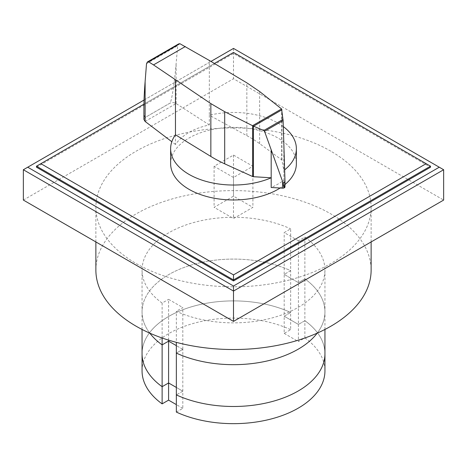 <?xml version="1.0" encoding="UTF-8"?>
<svg xmlns="http://www.w3.org/2000/svg" width="467" height="467" viewBox="0 0 467 467"><rect width="100%" height="100%" fill="white"/><g stroke="black" fill="none" stroke-linecap="round" stroke-linejoin="round"><path stroke-width="0.35" stroke-dasharray="2.33 1.75" d="M298.413 240.803L284.193 232.589L290.655 228.859L290.655 270.667L284.193 274.403L298.413 282.617L298.413 240.803L304.881 237.067A91.444 52.794 180 0 1 324.944 270.066A91.444 52.794 180 0 1 273.096 317.659A91.444 52.794 180 0 1 176.345 311.279L176.345 342.352M304.881 237.067L304.881 278.881L298.413 282.617L304.881 278.881L304.881 320.695L298.413 324.425L284.193 316.217L298.413 324.425L298.413 341.599L304.881 337.869L304.881 320.695A91.444 52.794 180 0 1 324.944 353.694A91.444 52.794 0 0 0 304.881 320.695L298.413 324.425L298.413 282.617L284.193 274.403L284.193 232.589M176.345 412.081L182.807 408.345L182.807 349.357L176.345 353.093L182.807 349.357L182.807 307.549L176.345 311.279M182.807 349.357L176.345 345.627L182.807 349.357M168.587 340.134L168.587 299.335L182.807 307.549M162.119 338.003L162.119 303.065L168.587 299.335M162.119 303.065A91.444 52.794 180 0 1 142.056 270.066A91.444 52.794 180 0 1 193.904 222.479A91.444 52.794 180 0 1 290.655 228.859M142.056 329.451L142.056 311.88A91.444 52.794 180 0 0 149.796 333.14A91.444 52.794 180 0 1 142.056 311.88A91.444 52.794 180 0 1 193.904 264.293A91.444 52.794 180 0 1 290.655 270.667L290.655 312.481A91.444 52.794 0 0 0 193.904 306.101A91.444 52.794 0 0 0 142.056 353.694A91.444 52.794 180 0 1 193.904 306.101A91.444 52.794 180 0 1 290.655 312.481L290.655 329.655L284.193 333.385L284.193 316.217L290.655 312.481L284.193 316.217L284.193 274.403L290.655 270.667A91.444 52.794 180 0 0 193.904 264.293A91.444 52.794 180 0 0 142.056 311.88L142.056 270.066M324.944 329.451L324.944 311.88A91.444 52.794 180 0 0 304.881 278.881A91.444 52.794 180 0 1 324.944 311.88A91.444 52.794 180 0 1 317.204 333.14A91.444 52.794 180 0 0 324.944 311.88L324.944 270.066M182.807 391.171L176.345 394.907L182.807 391.171L176.345 387.441L182.807 391.171M182.807 408.345L176.345 404.615M284.193 333.385L298.413 341.599M142.056 370.868A91.444 52.794 180 0 1 193.904 323.275A91.444 52.794 180 0 1 290.655 329.655M304.881 337.869A91.444 52.794 180 0 1 324.944 370.868M430.516 166.199L233.5 52.45L36.484 166.199M143.935 104.164L214.406 63.477M36.484 167.209L233.5 53.466L430.516 167.209M233.5 52.45L233.5 53.466M144.04 100.055L210.956 61.422M443.65 169.737L233.5 48.41L23.35 169.737M23.35 200.069L233.5 78.742L443.65 200.069M233.5 48.41L233.5 78.742M330.817 151.168A137.625 79.454 0 0 0 180.834 133.941A137.625 79.454 0 0 0 95.875 207.348A137.625 79.454 0 0 0 136.183 263.534A137.625 79.454 0 0 0 286.166 280.76A137.625 79.454 0 0 0 371.125 207.348A137.625 79.454 0 0 0 330.817 151.168M95.875 270.066A137.625 79.454 180 0 1 180.834 196.66A137.625 79.454 180 0 1 330.817 213.886A137.625 79.454 180 0 1 371.125 270.066M175.464 134.788L175.464 144.49C182.311 134.87 193.601 128.349 209.333 124.934L209.333 115.232L246.845 135.663A133.62 77.143 180 0 1 259.64 143.649L281.659 159.802A1.337 0.771 180 0 1 281.94 160.175L283.819 170.49L283.819 180.204A62.87 36.298 180 0 1 271.187 187.495M283.311 126.592A62.87 36.298 0 0 0 277.953 123.072A62.87 36.298 0 0 0 209.333 115.232L209.333 60.453M170.63 163.672A62.87 36.298 180 0 1 209.444 130.135A62.87 36.298 180 0 1 277.953 138.004A62.87 36.298 180 0 1 296.37 163.672M281.94 160.175L281.94 109.57M209.333 124.934L176.1 103.54C173.952 102.384 171.85 102.291 169.79 103.265L145.237 117.439L143.906 119.412M143.906 107.223C143.929 114.327 144.373 117.725 145.237 117.427L169.79 103.248C171.424 102.746 174.378 84.352 176.1 63.956L177.664 45.696L178.639 43.916M175.464 144.49L171.815 141.723M283.819 180.204L284.952 186.724L284.952 180.017M284.975 184.512A62.87 36.298 180 0 1 280.13 188.014M283.819 142.639L283.819 170.49A62.87 36.298 0 0 0 284.648 169.848M233.5 177.483L214.102 166.281L233.5 155.085L252.898 166.281L233.5 177.483L233.5 218.55L252.898 207.348L233.5 196.152L214.102 207.348L233.5 218.55M252.898 166.281L252.898 207.348M233.5 155.085L233.5 196.152M214.102 166.281L214.102 207.348M281.659 159.802L281.659 109.039M259.64 143.649L259.64 91.526M246.845 135.663L246.845 82.828M176.1 103.546L176.1 63.956M145.091 121.443L176.1 103.54M146.521 63.67L177.664 45.696M95.875 241.941L95.875 207.348M371.125 241.941L371.125 207.348"/><path stroke-width="0.7" d="M176.345 342.352L176.345 412.081A91.444 52.794 180 0 0 273.096 418.455A91.444 52.794 180 0 0 324.944 370.868L324.944 353.694A91.444 52.794 180 0 1 273.096 401.281A91.444 52.794 180 0 1 176.345 394.907A91.444 52.794 0 0 0 273.096 401.281A91.444 52.794 0 0 0 324.944 353.694L324.944 329.451M162.119 338.003L162.119 344.879L168.587 341.149L162.119 344.879L162.119 386.694A91.444 52.794 180 0 1 142.056 353.694A91.444 52.794 0 0 0 162.119 386.694L168.587 382.958L176.345 387.441L168.587 382.958L168.587 400.131L162.119 403.867L162.119 386.694L168.587 382.958L168.587 341.149L176.345 345.627L168.587 341.149L168.587 340.134M162.119 344.879A91.444 52.794 180 0 1 149.796 333.14A91.444 52.794 180 0 0 162.119 344.879M317.204 333.14A91.444 52.794 180 0 1 176.345 353.093A91.444 52.794 180 0 0 317.204 333.14M176.345 404.615L168.587 400.131M162.119 403.867A91.444 52.794 180 0 1 142.056 370.868L142.056 329.451M214.406 63.477L233.5 52.45L430.516 166.199L430.516 167.209L233.5 280.953L36.484 167.209L36.484 166.199L143.935 104.164M426.137 163.672L233.5 274.888L40.862 163.672M36.484 166.199L233.5 279.943L233.5 274.888M233.5 280.953L233.5 279.943L430.516 166.199M210.956 61.422L233.5 48.41L439.272 167.209L233.5 286.008L233.5 291.064L23.35 169.737L144.04 100.055M233.5 286.008L27.728 167.209M443.65 169.737L443.65 200.069L233.5 321.401L233.5 291.064L443.65 169.737L439.272 167.209M233.5 321.401L23.35 200.069L23.35 169.737M371.125 241.941L371.125 270.066A137.625 79.454 180 0 1 286.166 343.478A137.625 79.454 180 0 1 136.183 326.252A137.625 79.454 180 0 1 95.875 270.066L95.875 241.941M253.388 176.707A1.354 0.782 180 0 1 252.665 176.544L224.691 163.829A133.62 77.143 180 0 1 210.85 156.445L175.464 134.788A62.87 36.298 0 0 0 170.63 148.739A62.87 36.298 0 0 0 189.047 174.401A62.87 36.298 0 0 0 271.187 177.793L253.388 176.707L253.388 126.119L252.536 125.687L281.566 108.928L283.119 120.544L284.975 180.98L284.385 187.74M280.13 188.014A62.87 36.298 180 0 1 189.047 189.339A62.87 36.298 180 0 1 170.63 163.672L170.63 148.739M179.894 43.7L148.564 61.79L147.414 61.942L178.639 43.916L179.894 43.7L209.333 60.453L246.845 82.828L259.64 91.526L281.566 108.928M147.414 61.942L146.521 63.67L145.114 81.632C144.326 91.748 143.924 100.277 143.906 107.223L143.906 119.412L145.091 121.443L171.815 141.723M284.275 187.804L284.275 187.822A2.195 1.267 0 0 0 284.385 187.757L284.275 187.822C283.954 187.746 283.586 186.175 283.165 183.099L264.526 131.28L263.773 130.538L253.388 126.119M253.599 126.172L281.969 109.792M263.773 130.538L283.043 119.412M283.165 183.099L284.94 182.077M252.536 125.687L224.691 111.706L210.85 103.61L153.497 64.907L185.294 46.548M153.497 64.907L148.564 61.79M271.181 149.936L271.187 187.495L282.64 188.16L282.64 181.897M282.64 188.16A2.195 1.267 0 0 0 284.275 187.822M284.385 187.757A2.195 1.267 0 0 0 284.975 186.893A2.195 1.267 0 0 0 284.952 186.724M175.464 134.788L175.464 80.015M284.648 169.848A62.87 36.298 0 0 0 296.37 148.739L296.37 163.672A62.87 36.298 180 0 1 284.975 184.512M296.37 148.739A62.87 36.298 0 0 0 283.311 126.592M264.526 131.28L283.119 120.544M145.114 121.455L145.114 81.632M210.85 156.445L210.85 103.61M252.665 176.544L252.665 125.786M224.691 163.829L224.691 111.706M284.975 186.893L284.975 180.98"/></g></svg>
